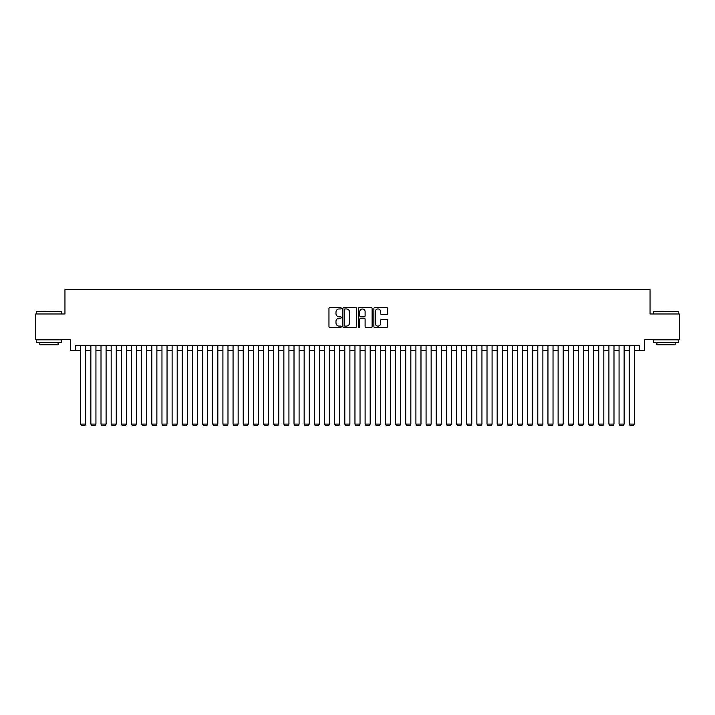 <?xml version="1.0" encoding="UTF-8"?>
<svg xmlns="http://www.w3.org/2000/svg" width="715" height="715" viewBox="0 0 715 715"><rect width="100%" height="100%" fill="white"/><g stroke="black" fill="none" stroke-linecap="round" stroke-linejoin="round"><path stroke-width="1.07" d="M341.252 308.254A0.697 0.697 0 0 0 340.546 307.557L329.955 307.557A1.001 1.001 0 0 0 328.963 308.558L328.963 326.505A1.001 1.001 0 0 0 329.955 327.497L340.546 327.497A0.697 0.697 0 0 0 341.252 326.8A0.697 0.697 0 0 0 340.546 326.103L339.178 326.103A3.191 3.191 0 0 1 335.987 322.912L335.987 321.419A3.191 3.191 0 0 1 339.178 318.229L340.546 318.229A0.697 0.697 0 0 0 341.252 317.531A0.697 0.697 0 0 0 340.546 316.834L339.178 316.834A3.191 3.191 0 0 1 335.987 313.644L335.987 312.142A3.191 3.191 0 0 1 339.178 308.952L340.546 308.952A0.697 0.697 0 0 0 341.252 308.254M386.636 314.591A1.001 1.001 0 0 0 387.637 313.59L387.637 308.558A1.001 1.001 0 0 0 386.636 307.557L374.875 307.557A1.001 1.001 0 0 0 373.874 308.558L373.874 326.505A1.001 1.001 0 0 0 374.875 327.497L386.636 327.497A1.001 1.001 0 0 0 387.637 326.505L387.637 320.418A1.001 1.001 0 0 0 386.636 319.426L381.604 319.426A1.001 1.001 0 0 0 380.603 320.418L380.603 323.439A2.663 2.663 0 0 1 377.94 326.103A2.663 2.663 0 0 1 375.277 323.439L375.277 311.624A2.663 2.663 0 0 1 377.94 308.952A2.663 2.663 0 0 1 380.603 311.624L380.603 313.59A1.001 1.001 0 0 0 381.604 314.591L386.636 314.591M75.62 350.538L75.62 345.461L639.38 345.461L639.38 350.538L644.456 350.538L644.456 339.366L679.25 339.366L679.25 313.974L650.042 313.974L650.042 289.593L64.958 289.593L64.958 313.974L35.75 313.974L35.75 339.366L70.544 339.366L70.544 350.538L80.697 350.538M356.624 308.558A1.001 1.001 0 0 0 355.632 307.557L343.861 307.557A1.001 1.001 0 0 0 342.869 308.558L342.869 326.505A1.001 1.001 0 0 0 343.861 327.497L355.632 327.497A1.001 1.001 0 0 0 356.624 326.505L356.624 308.558M359.368 307.557L371.139 307.557A1.001 1.001 0 0 1 372.131 308.558L372.131 326.505A1.001 1.001 0 0 1 371.139 327.497L366.098 327.497A1.001 1.001 0 0 1 365.106 326.505L365.106 319.221A1.001 1.001 0 0 0 364.105 318.229L360.762 318.229A1.001 1.001 0 0 0 359.77 319.221L359.77 326.8A0.697 0.697 0 0 1 359.073 327.497A0.697 0.697 0 0 1 358.376 326.8L358.376 308.558A1.001 1.001 0 0 1 359.368 307.557M85.773 350.538L90.859 350.538M95.935 350.538L101.012 350.538M106.097 350.538L111.174 350.538M116.25 350.538L121.327 350.538M126.412 350.538L131.489 350.538M136.565 350.538L141.642 350.538M146.727 350.538L151.803 350.538M156.88 350.538L161.965 350.538M167.042 350.538L172.118 350.538M177.195 350.538L182.28 350.538M187.357 350.538L192.433 350.538M197.51 350.538L202.595 350.538M207.672 350.538L212.748 350.538M217.834 350.538L222.91 350.538M227.987 350.538L233.063 350.538M238.149 350.538L243.225 350.538M248.302 350.538L253.378 350.538M258.464 350.538L263.54 350.538M268.617 350.538L273.702 350.538M278.779 350.538L283.855 350.538M288.931 350.538L294.017 350.538M299.093 350.538L304.17 350.538M309.246 350.538L314.332 350.538M319.408 350.538L324.485 350.538M329.57 350.538L334.647 350.538M339.723 350.538L344.8 350.538M349.885 350.538L354.962 350.538M360.038 350.538L365.115 350.538M370.2 350.538L375.277 350.538M380.353 350.538L385.43 350.538M390.515 350.538L395.592 350.538M400.668 350.538L405.754 350.538M410.83 350.538L415.907 350.538M420.983 350.538L426.069 350.538M431.145 350.538L436.221 350.538M441.298 350.538L446.383 350.538M451.46 350.538L456.536 350.538M461.622 350.538L466.698 350.538M471.775 350.538L476.851 350.538M481.937 350.538L487.013 350.538M492.09 350.538L497.166 350.538M502.252 350.538L507.328 350.538M512.405 350.538L517.49 350.538M522.567 350.538L527.643 350.538M532.72 350.538L537.805 350.538M542.882 350.538L547.958 350.538M553.035 350.538L558.12 350.538M563.197 350.538L568.273 350.538M573.359 350.538L578.435 350.538M583.512 350.538L588.588 350.538M593.673 350.538L598.75 350.538M603.826 350.538L608.903 350.538M613.988 350.538L619.065 350.538M624.141 350.538L629.227 350.538M634.303 350.538L639.38 350.538M344.961 308.952A0.697 0.697 0 0 0 344.264 309.649L344.264 325.405A0.697 0.697 0 0 0 344.961 326.103L346.409 326.103A3.191 3.191 0 0 0 349.599 322.912L349.599 312.142A3.191 3.191 0 0 0 346.409 308.952L344.961 308.952M365.106 311.669A2.663 2.663 0 0 0 362.433 309.005A2.663 2.663 0 0 0 359.77 311.669L359.77 315.833A1.001 1.001 0 0 0 360.762 316.834L364.105 316.834A1.001 1.001 0 0 0 365.106 315.833L365.106 311.669M85.773 345.461L85.773 424.084L80.697 424.084L80.697 345.461M85.773 424.084L85.014 425.407L81.456 425.407L80.697 424.084M36.563 311.436L61.651 311.74L36.563 311.436M48.96 342.413L36.259 342.413L36.259 339.875L61.651 339.875L61.651 342.413L48.96 342.413M58.094 342.413L58.094 344.755L39.817 344.755L39.817 342.413M653.653 311.436L678.741 311.74L653.653 311.436M666.04 342.413L653.349 342.413L653.349 339.875L678.741 339.875L678.741 342.413L666.04 342.413M675.183 342.413L675.183 344.755L656.906 344.755L656.906 342.413M95.935 345.461L95.935 424.084L90.859 424.084L90.859 345.461M95.935 424.084L95.175 425.407L91.618 425.407L90.859 424.084M106.097 345.461L106.097 424.084L101.012 424.084L101.012 345.461M106.097 424.084L105.328 425.407L101.78 425.407L101.012 424.084M116.25 345.461L116.25 424.084L111.174 424.084L111.174 345.461M116.25 424.084L115.49 425.407L111.933 425.407L111.174 424.084M126.412 345.461L126.412 424.084L121.327 424.084L121.327 345.461M126.412 424.084L125.643 425.407L122.095 425.407L121.327 424.084M136.565 345.461L136.565 424.084L131.489 424.084L131.489 345.461M136.565 424.084L135.805 425.407L132.248 425.407L131.489 424.084M146.727 345.461L146.727 424.084L141.642 424.084L141.642 345.461M146.727 424.084L145.958 425.407L142.41 425.407L141.642 424.084M156.88 345.461L156.88 424.084L151.803 424.084L151.803 345.461M156.88 424.084L156.12 425.407L152.563 425.407L151.803 424.084M167.042 345.461L167.042 424.084L161.965 424.084L161.965 345.461M167.042 424.084L166.282 425.407L162.725 425.407L161.965 424.084M177.195 345.461L177.195 424.084L172.118 424.084L172.118 345.461M177.195 424.084L176.435 425.407L172.878 425.407L172.118 424.084M187.357 345.461L187.357 424.084L182.28 424.084L182.28 345.461M187.357 424.084L186.597 425.407L183.04 425.407L182.28 424.084M197.51 345.461L197.51 424.084L192.433 424.084L192.433 345.461M197.51 424.084L196.75 425.407L193.193 425.407L192.433 424.084M207.672 345.461L207.672 424.084L202.595 424.084L202.595 345.461M207.672 424.084L206.912 425.407L203.355 425.407L202.595 424.084M217.834 345.461L217.834 424.084L212.748 424.084L212.748 345.461M217.834 424.084L217.065 425.407L213.517 425.407L212.748 424.084M227.987 345.461L227.987 424.084L222.91 424.084L222.91 345.461M227.987 424.084L227.227 425.407L223.67 425.407L222.91 424.084M238.149 345.461L238.149 424.084L233.063 424.084L233.063 345.461M238.149 424.084L237.38 425.407L233.832 425.407L233.063 424.084M248.302 345.461L248.302 424.084L243.225 424.084L243.225 345.461M248.302 424.084L247.542 425.407L243.985 425.407L243.225 424.084M258.464 345.461L258.464 424.084L253.378 424.084L253.378 345.461M258.464 424.084L257.695 425.407L254.147 425.407L253.378 424.084M268.617 345.461L268.617 424.084L263.54 424.084L263.54 345.461M268.617 424.084L267.857 425.407L264.3 425.407L263.54 424.084M278.779 345.461L278.779 424.084L273.702 424.084L273.702 345.461M278.779 424.084L278.019 425.407L274.462 425.407L273.702 424.084M288.931 345.461L288.931 424.084L283.855 424.084L283.855 345.461M288.931 424.084L288.172 425.407L284.615 425.407L283.855 424.084M299.093 345.461L299.093 424.084L294.017 424.084L294.017 345.461M299.093 424.084L298.334 425.407L294.777 425.407L294.017 424.084M309.246 345.461L309.246 424.084L304.17 424.084L304.17 345.461M309.246 424.084L308.487 425.407L304.93 425.407L304.17 424.084M319.408 345.461L319.408 424.084L314.332 424.084L314.332 345.461M319.408 424.084L318.649 425.407L315.092 425.407L314.332 424.084M329.57 345.461L329.57 424.084L324.485 424.084L324.485 345.461M329.57 424.084L328.802 425.407L325.245 425.407L324.485 424.084M339.723 345.461L339.723 424.084L334.647 424.084L334.647 345.461M339.723 424.084L338.964 425.407L335.406 425.407L334.647 424.084M349.885 345.461L349.885 424.084L344.8 424.084L344.8 345.461M349.885 424.084L349.117 425.407L345.568 425.407L344.8 424.084M360.038 345.461L360.038 424.084L354.962 424.084L354.962 345.461M360.038 424.084L359.279 425.407L355.721 425.407L354.962 424.084M370.2 345.461L370.2 424.084L365.115 424.084L365.115 345.461M370.2 424.084L369.432 425.407L365.883 425.407L365.115 424.084M380.353 345.461L380.353 424.084L375.277 424.084L375.277 345.461M380.353 424.084L379.594 425.407L376.036 425.407L375.277 424.084M390.515 345.461L390.515 424.084L385.43 424.084L385.43 345.461M390.515 424.084L389.755 425.407L386.198 425.407L385.43 424.084M400.668 345.461L400.668 424.084L395.592 424.084L395.592 345.461M400.668 424.084L399.908 425.407L396.351 425.407L395.592 424.084M410.83 345.461L410.83 424.084L405.754 424.084L405.754 345.461M410.83 424.084L410.07 425.407L406.513 425.407L405.754 424.084M420.983 345.461L420.983 424.084L415.907 424.084L415.907 345.461M420.983 424.084L420.223 425.407L416.666 425.407L415.907 424.084M431.145 345.461L431.145 424.084L426.069 424.084L426.069 345.461M431.145 424.084L430.385 425.407L426.828 425.407L426.069 424.084M441.298 345.461L441.298 424.084L436.221 424.084L436.221 345.461M441.298 424.084L440.538 425.407L436.981 425.407L436.221 424.084M451.46 345.461L451.46 424.084L446.383 424.084L446.383 345.461M451.46 424.084L450.7 425.407L447.143 425.407L446.383 424.084M461.622 345.461L461.622 424.084L456.536 424.084L456.536 345.461M461.622 424.084L460.853 425.407L457.305 425.407L456.536 424.084M471.775 345.461L471.775 424.084L466.698 424.084L466.698 345.461M471.775 424.084L471.015 425.407L467.458 425.407L466.698 424.084M481.937 345.461L481.937 424.084L476.851 424.084L476.851 345.461M481.937 424.084L481.168 425.407L477.62 425.407L476.851 424.084M492.09 345.461L492.09 424.084L487.013 424.084L487.013 345.461M492.09 424.084L491.33 425.407L487.773 425.407L487.013 424.084M502.252 345.461L502.252 424.084L497.166 424.084L497.166 345.461M502.252 424.084L501.483 425.407L497.935 425.407L497.166 424.084M512.405 345.461L512.405 424.084L507.328 424.084L507.328 345.461M512.405 424.084L511.645 425.407L508.088 425.407L507.328 424.084M522.567 345.461L522.567 424.084L517.49 424.084L517.49 345.461M522.567 424.084L521.807 425.407L518.25 425.407L517.49 424.084M532.72 345.461L532.72 424.084L527.643 424.084L527.643 345.461M532.72 424.084L531.96 425.407L528.403 425.407L527.643 424.084M542.882 345.461L542.882 424.084L537.805 424.084L537.805 345.461M542.882 424.084L542.122 425.407L538.565 425.407L537.805 424.084M553.035 345.461L553.035 424.084L547.958 424.084L547.958 345.461M553.035 424.084L552.275 425.407L548.718 425.407L547.958 424.084M563.197 345.461L563.197 424.084L558.12 424.084L558.12 345.461M563.197 424.084L562.437 425.407L558.88 425.407L558.12 424.084M573.359 345.461L573.359 424.084L568.273 424.084L568.273 345.461M573.359 424.084L572.59 425.407L569.042 425.407L568.273 424.084M583.512 345.461L583.512 424.084L578.435 424.084L578.435 345.461M583.512 424.084L582.752 425.407L579.195 425.407L578.435 424.084M593.673 345.461L593.673 424.084L588.588 424.084L588.588 345.461M593.673 424.084L592.905 425.407L589.357 425.407L588.588 424.084M603.826 345.461L603.826 424.084L598.75 424.084L598.75 345.461M603.826 424.084L603.067 425.407L599.51 425.407L598.75 424.084M613.988 345.461L613.988 424.084L608.903 424.084L608.903 345.461M613.988 424.084L613.22 425.407L609.672 425.407L608.903 424.084M624.141 345.461L624.141 424.084L619.065 424.084L619.065 345.461M624.141 424.084L623.382 425.407L619.825 425.407L619.065 424.084M634.303 345.461L634.303 424.084L629.227 424.084L629.227 345.461M634.303 424.084L633.544 425.407L629.986 425.407L629.227 424.084M36.259 313.974L36.259 311.74M42.051 339.875L42.051 339.366M55.859 339.875L55.859 339.366M61.651 313.974L61.651 311.74M653.349 313.974L653.349 311.74M659.141 339.875L659.141 339.366M672.949 339.875L672.949 339.366M678.741 313.974L678.741 311.74"/></g></svg>
